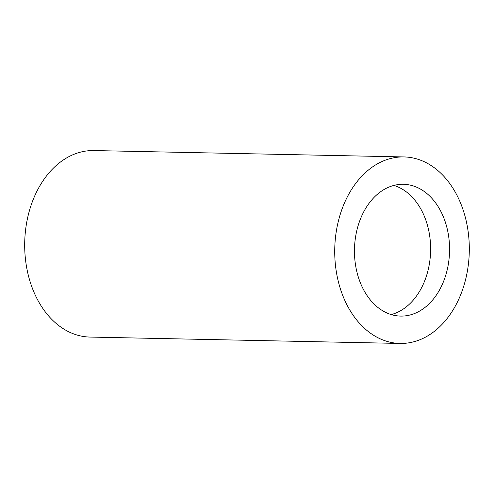 <?xml version="1.0" encoding="UTF-8"?>
<svg xmlns="http://www.w3.org/2000/svg" width="494" height="494" viewBox="0 0 494 494"><rect width="100%" height="100%" fill="white"/><g stroke="black" fill="none" stroke-linecap="round" stroke-linejoin="round"><path stroke-width="0.74" d="M342.848 206.9A93.273 67.277 -88.8 0 1 403.931 156.931A93.273 67.277 -88.8 0 1 461.186 293.473A93.273 67.277 -88.8 0 1 400.097 343.441A93.273 67.277 -88.8 0 1 342.848 206.9M360.2 219.602A65.912 47.541 -88.8 0 1 403.37 184.287A65.912 47.541 -88.8 0 1 443.828 280.777A65.912 47.541 -88.8 0 1 400.659 316.086A65.912 47.541 -88.8 0 1 360.2 219.602M400.097 343.441L90.069 337.069A93.273 67.277 -88.8 0 1 32.814 200.527A93.273 67.277 -88.8 0 1 93.903 150.559L403.931 156.931M391.217 314.567A65.912 47.541 91.2 0 0 424.883 280.388A65.912 47.541 -88.8 0 0 393.872 185.417"/></g></svg>
